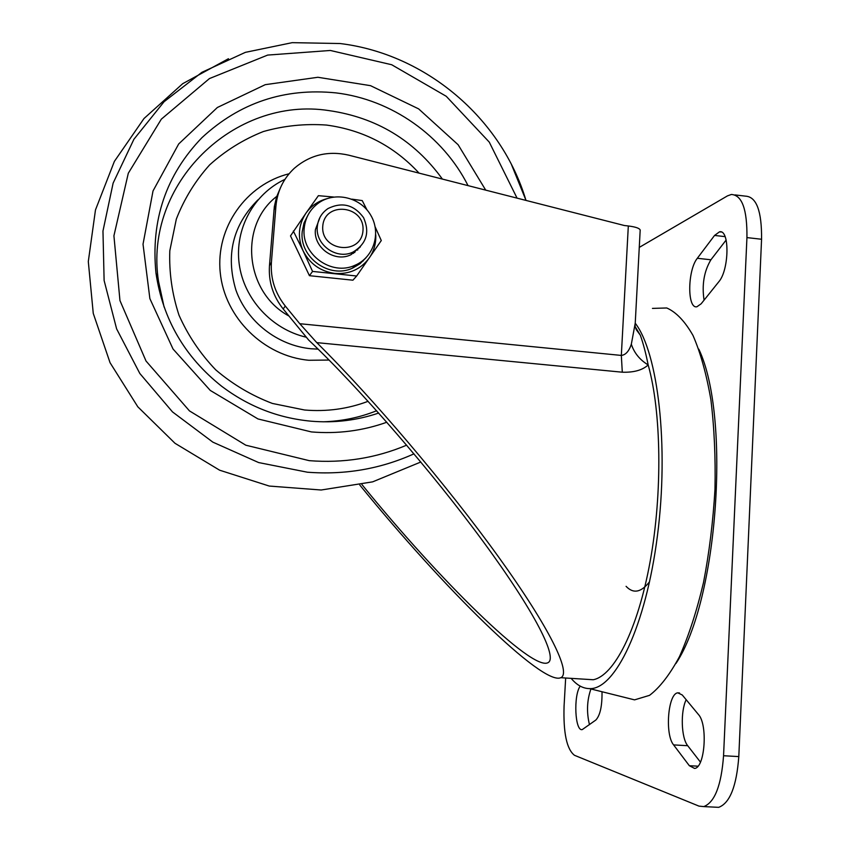 <?xml version="1.0" encoding="UTF-8"?>
<svg xmlns="http://www.w3.org/2000/svg" width="850" height="850" viewBox="0 0 850 850"><rect width="100%" height="100%" fill="white"/><g stroke="black" fill="none" stroke-linecap="round" stroke-linejoin="round"><path stroke-width="1.27" d="M357.627 250.102L357.786 249.188M640.167 230.424L640.188 230.053C639.54 228.246 635.588 226.886 628.32 225.972L624.389 225.526L348.691 155.167C328.153 150.514 310.038 154.87 294.366 168.247C283.507 178.394 277.366 190.984 275.942 206.008L271.416 262.289C270.374 278.492 274.996 293.08 285.292 306.043L299.774 323.712L316.784 342.635C372.672 397.928 447.493 486.051 498.504 556.878C549.642 627.852 571.678 673.2 560.798 677.705C542.576 686.035 443.296 587.828 359.805 485.053M293.335 231.041L303.142 250.909C297.33 237.49 298.308 224.836 306.106 212.957L290.509 235.907L309.432 275.687L352.92 280.192L356.671 276.006L381.289 240.55L375.147 226.876M635.247 323.053L631.327 344.229C629.021 351.209 625.685 354.939 621.329 355.428L299.774 323.712M628.32 225.972L621.329 355.428L622.296 372.204C633.93 372.566 642.547 370.132 648.168 364.926C661.343 411.389 662.639 492.692 650.176 561.298C637.744 630.02 614.029 675.803 593.215 679.745L583.684 679.139M635.226 326.708L640.305 335.155C643.301 343.602 645.915 353.526 648.168 364.926C639.838 359.89 634.217 352.994 631.327 344.229M640.305 335.155L636.257 329.662L635.077 326.156L640.188 230.053M635.237 323.223C657.9 352.293 669.162 445.389 657.39 536.042C645.777 626.79 614.922 689.903 589.518 688.617C582.866 688.511 576.746 685.089 571.136 678.353M280.436 187.818L276.558 196.977L274.316 206.72L269.471 265.71C268.43 281.733 272.999 296.151 283.178 308.964L308.646 340.021C358.806 387.43 431.864 471.612 483.342 541.779C534.958 612.085 558.429 658.527 547.761 662.798C531.186 670.597 439.482 580.051 361.951 484.574M698.806 349.148C730.947 416.511 717.995 600.281 675.973 663.468M652.449 308.401L666.761 307.976C676.186 312.131 684.941 321.3 693.016 335.495C700.464 352.559 706.414 373.947 710.876 399.649C714.266 427.401 715.636 457.226 714.988 489.143C713.097 521.39 709.272 552.543 703.492 582.611C696.745 611.107 688.744 635.768 679.49 656.593C669.8 674.624 659.823 687.544 649.538 695.343L634.567 699.869L624.633 697.393M704.066 300.156C701.76 284.793 704.034 271.341 710.908 259.781L726.144 240.029M697.329 258.283C687.491 270.151 687.076 309.209 696.926 306.754L701.144 303.801L718.728 281.86C729.289 270.056 729.831 228.99 719.493 231.837L714.553 235.439L697.329 258.283L710.908 259.781M589.464 724.668C586.468 712.215 586.957 700.315 590.931 688.968M580.21 686.141C573.282 695.374 574.951 731.924 582.314 729.555L595.818 720.056C600.143 715.466 602.214 706.031 602.013 691.741M689.35 765.722L694.577 768.432C704.979 767.89 708.008 724.359 698.371 714.425L682.253 694.971L677.779 692.846C668.004 693.483 664.711 734.464 673.604 744.908L689.35 765.722L697.956 766.179M700.442 762.11L687.714 745.705C681.19 737.991 680.372 711.322 686.184 699.709M639.264 247.403L727.494 195.861L731.351 194.48C742.061 195.064 747.256 209.44 746.938 237.596L723.552 755.735C721.331 785.442 714.733 802.4 703.779 806.597L698.976 806.119L574.462 755.289C566.706 749.243 563.242 732.859 564.071 706.106L565.664 678.013M735.006 194.905L745.556 196.148C756.489 196.764 761.834 211.129 761.568 239.254L738.799 756.585C736.578 786.239 729.884 803.154 718.686 807.341L714.606 807.139M309.432 275.687L312.556 271.416L356.671 276.006M375.764 234.844C376.146 243.312 373.979 251.005 369.283 257.933C360.814 269.248 349.361 274.412 334.9 273.424C320.482 271.416 309.899 263.914 303.142 250.909L312.556 271.416M363.609 259.973L363.131 261.014M317.305 226.684C318.091 218.917 321.672 212.872 328.047 208.526C342.125 201.663 353.951 204.68 363.545 217.6C369.973 232.252 366.552 243.695 353.26 251.94C337.036 260.312 315.159 245.002 317.305 226.684M320.046 217.228L315.414 229.617C313.278 247.786 334.964 262.958 351.061 254.649L360.379 246.872M322.766 226.185C324.551 200.812 365.086 205.36 362.982 230.573C361.388 255.893 320.641 251.589 322.766 226.185M355.385 250.824L354.705 252.546M353.388 253.406L353.951 251.611M304.183 228.406C305.256 217.643 310.101 209.132 318.739 202.874C335.24 191.197 360.602 197.338 370.812 215.316C381.374 233.091 373.745 257.465 354.992 265.264C331.627 276.377 301.123 254.363 304.183 228.406M366.021 257.741L359.954 263.787L352.538 268.143C329.375 279.161 299.179 257.359 302.207 231.646L304.024 222.966L307.976 215.103M366.956 209.854L362.228 200.589L351.868 199.144M333.678 197.03L318.389 195.67L306.106 212.957C311.291 205.817 318.176 201.078 326.761 198.741M316.784 342.635L622.296 372.204M649.581 581.708C641.187 592.471 633.356 594.012 626.078 586.33M275.942 206.008L273.955 210.056M285.292 306.043L283.178 308.964M271.416 262.289L269.471 265.71M725.082 236.629L714.553 235.439M687.714 745.705L673.604 744.908M761.568 239.254L746.938 237.596M738.799 756.585L723.552 755.735M386.814 422.237C362.674 430.854 337.535 434.084 311.429 431.928L257.975 418.944L210.279 390.437L173.028 349.01L149.876 298.626L143.023 244.194L153.021 190.952L178.691 143.958L217.366 107.493L265.253 84.671L317.879 77.276L370.526 85.669L418.625 108.874L458.129 144.744L485.722 190.134M378.686 413.047C356.894 420.442 334.294 423.151 310.898 421.175C278.184 418.083 248.476 406.481 221.776 386.346C184.748 356.968 162.817 319.207 155.975 273.084C150.705 220.129 166.026 174.983 201.939 137.679C239.753 102.68 284.431 87.752 335.952 92.884C391.733 99.514 442.892 135.724 468.042 185.619M221.776 386.346C184.748 356.936 162.807 319.186 155.975 273.084L158.525 281.35L164.103 307.073L158.525 281.35C143.204 183.77 234.356 95.933 328.769 110.574C376.316 117.406 414.194 140.239 442.393 179.074M376.635 410.752C359.582 417.573 341.721 421.249 323.064 421.802M368.114 401.306C347.799 408.967 326.602 411.857 304.534 409.998L272.393 403.442C251.632 395.569 232.751 384.37 215.751 369.867C200.281 353.728 188.031 335.506 178.999 315.18C172.083 294.111 169.023 272.638 169.809 250.761L176.333 219.077C184.174 198.921 195.277 180.869 209.621 164.911C225.516 150.567 243.419 139.442 263.33 131.548C283.942 125.715 304.98 123.547 326.442 125.056C363.046 129.986 393.922 146.009 419.071 173.124M329.078 360.049L308.879 360.272C263.829 356.246 224.623 317.645 220.246 272.627C215.518 227.619 246.096 184.429 289.085 173.761M318.112 349.138L311.015 348.755C277.716 345.578 247.18 321.821 235.907 290.073C225.505 255.085 232.857 225.016 257.954 199.856M306.34 337.216C271.819 329.396 243.78 298.881 239.19 263.925C234.526 228.979 253.736 193.928 284.941 179.361M288.979 316.03C244.513 292.156 238.478 224.389 277.727 195.659M413.982 453.836C380.513 468.945 344.983 475.065 307.381 472.207L258.655 462.57L212.861 442.149L172.508 411.921L139.825 373.479L116.609 328.854L104.114 280.489L102.967 231.03L113.124 183.111L133.907 139.273L164.061 101.734L201.907 72.314L245.374 52.349L292.209 42.659L340.085 43.531C425.924 53.943 501.659 118.543 525.969 200.409M406.651 445.166C375.87 458.161 343.4 463.324 309.241 460.658L245.82 445.209L189.465 410.901L146.009 361.006L119.956 300.571L113.921 235.79L128.297 173.251L161.341 119.149L209.44 78.572L267.654 55.08L330.342 50.469L391.691 64.738L446.239 96.284L489.271 142.12L517.066 198.135M593.215 679.745L560.787 677.705M589.518 688.617L634.567 699.869M719.493 231.837L721.257 232.029M677.779 692.846L679.532 692.952M703.779 806.597L718.686 807.341M351.061 254.649L353.26 251.94M352.538 268.143L354.992 265.264M228.448 58.714L182.718 83.672L144.001 118.522L114.378 161.383L95.476 209.929L88.304 261.534L93.256 313.395L110.054 362.706L137.806 406.799L174.994 443.286L219.608 470.188L269.238 486.051L321.183 490.004L372.64 481.854L420.814 462.017M526.023 200.419L511.477 164.571"/></g></svg>
